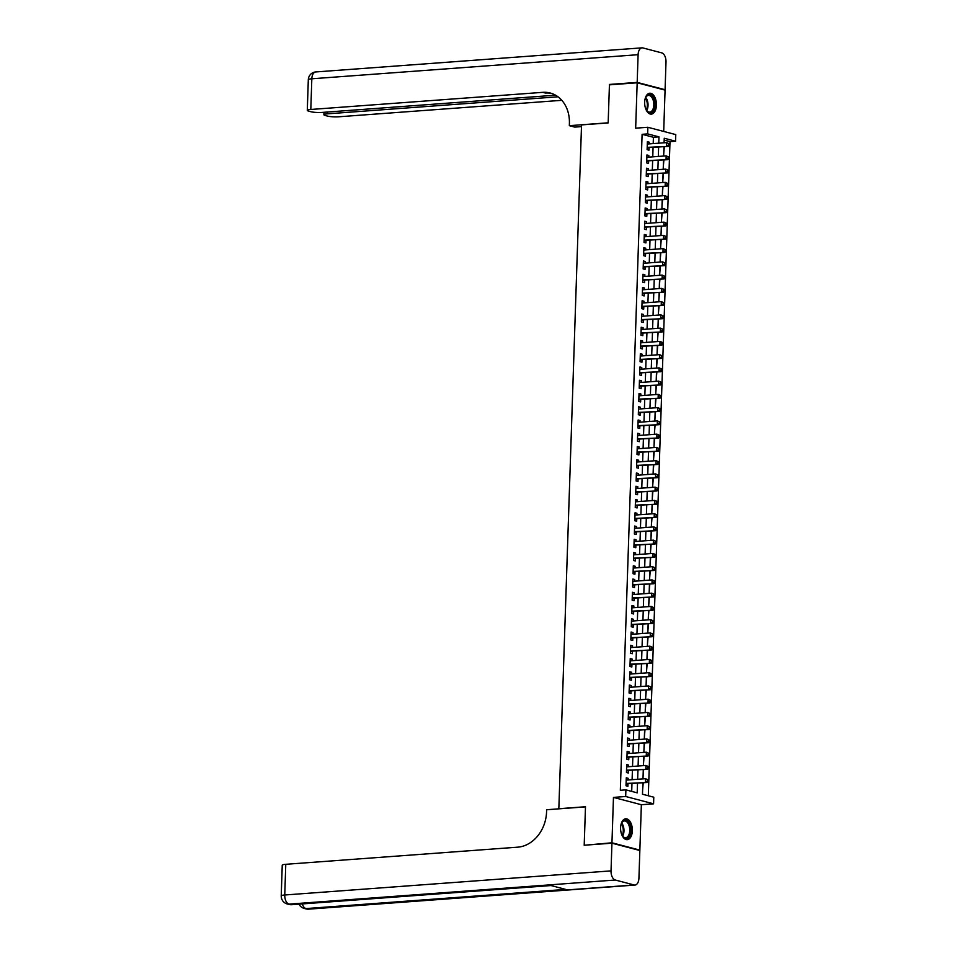<?xml version="1.0" encoding="UTF-8"?>
<svg xmlns="http://www.w3.org/2000/svg" width="957" height="957" viewBox="0 0 957 957"><rect width="100%" height="100%" fill="white"/><g stroke="black" fill="none" stroke-linecap="round" stroke-linejoin="round"><path stroke-width="1.44" d="M632.362 830.772A10.467 5.862 85.8 0 0 625.711 818.785A10.467 5.862 85.8 0 0 620.603 827.685A10.467 5.862 85.8 0 0 627.254 839.672A10.467 5.862 85.8 0 0 632.362 830.772M656.43 105.222A10.467 5.862 85.8 0 0 649.779 93.236A10.467 5.862 85.8 0 0 644.671 102.136A10.467 5.862 85.8 0 0 651.322 114.122A10.467 5.862 85.8 0 0 656.43 105.222M642.853 782.838L642.482 794.226L653.787 797.205L653.571 803.82L625.675 796.499L625.89 789.872L637.206 792.851L637.518 783.233M638.666 850.199L639.862 850.115L641.357 804.729L653.571 803.82M663.703 131.432L665.067 90.114L637.171 82.792L635.663 128.178L647.877 127.281L675.774 134.602L675.546 141.229L664.242 138.251L664.086 142.784M648.308 795.757L670.008 141.636L675.546 141.229M585.397 845.151L611.954 842.794L639.862 850.115M584.213 844.84L585.481 806.739L558.84 808.713L581.533 124.9L608.162 122.939L609.43 84.838L637.171 82.792M628.103 779.991L628.151 778.304L626.273 777.802L626.01 785.757L627.888 786.259L627.971 783.939M628.546 766.736L628.593 765.05L626.715 764.559L626.452 772.502L628.33 773.005L628.414 770.684M628.976 753.482L629.036 751.795L627.146 751.305L626.883 759.26L628.773 759.75L628.845 757.43M629.419 740.228L629.479 738.541L627.589 738.05L627.325 746.005L629.216 746.496L629.287 744.175M629.862 726.973L629.909 725.298L628.031 724.796L627.768 732.751L629.646 733.241L629.73 730.921M630.304 713.731L630.352 712.044L628.474 711.541L628.211 719.497L630.089 719.999L630.173 717.678M630.735 700.476L630.795 698.789L628.905 698.299L628.641 706.242L630.531 706.745L630.603 704.424M631.177 687.222L631.237 685.535L629.347 685.045L629.084 693L630.974 693.49L631.046 691.169M631.62 673.967L631.668 672.281L629.79 671.79L629.527 679.745L631.405 680.236L631.488 677.915M632.063 660.713L632.11 659.038L630.232 658.536L629.969 666.491L631.847 666.981L631.931 664.66M632.493 647.47L632.553 645.784L630.663 645.281L630.4 653.236L632.29 653.739L632.362 651.418M632.936 634.216L632.996 632.529L631.106 632.039L630.842 639.982L632.733 640.484L632.804 638.163M633.378 620.961L633.426 619.275L631.548 618.784L631.285 626.739L633.163 627.23L633.247 624.909M633.821 607.707L633.869 606.02L631.991 605.53L631.728 613.485L633.606 613.975L633.69 611.655M634.252 594.453L634.312 592.778L632.421 592.275L632.158 600.23L634.048 600.721L634.12 598.4M634.694 581.21L634.754 579.523L632.864 579.033L632.601 586.976L634.491 587.478L634.563 585.158M635.137 567.956L635.185 566.269L633.307 565.778L633.044 573.721L634.922 574.224L635.005 571.903M635.58 554.701L635.627 553.014L633.749 552.524L633.486 560.479L635.364 560.969L635.448 558.649M636.01 541.447L636.07 539.76L634.18 539.269L633.917 547.225L635.807 547.715L635.879 545.394M636.453 528.192L636.513 526.517L634.623 526.015L634.359 533.97L636.249 534.461L636.321 532.14M636.895 514.95L636.943 513.263L635.065 512.773L634.802 520.716L636.68 521.218L636.764 518.897M637.338 501.695L637.386 500.009L635.508 499.518L635.245 507.461L637.123 507.964L637.206 505.643M637.769 488.441L637.829 486.754L635.938 486.264L635.675 494.219L637.565 494.709L637.637 492.388M638.211 475.186L638.271 473.5L636.381 473.009L636.118 480.964L638.008 481.455L638.08 479.134M638.654 461.932L638.702 460.257L636.824 459.755L636.561 467.71L638.439 468.2L638.522 465.892M639.097 448.689L639.144 447.003L637.266 446.512L637.003 454.455L638.881 454.958L638.965 452.637M639.527 435.435L639.587 433.748L637.697 433.258L637.434 441.201L639.324 441.703L639.396 439.383M639.97 422.181L640.03 420.494L638.14 420.003L637.876 427.958L639.766 428.449L639.838 426.128M640.412 408.926L640.46 407.239L638.582 406.749L638.319 414.704L640.197 415.194L640.281 412.874M640.855 395.672L640.903 393.997L639.025 393.494L638.762 401.45L640.64 401.94L640.723 399.631M641.286 382.429L641.346 380.742L639.455 380.252L639.192 388.195L641.082 388.698L641.154 386.377M641.728 369.175L641.788 367.488L639.898 366.998L639.635 374.941L641.525 375.443L641.597 373.122M642.171 355.92L642.219 354.234L640.341 353.743L640.077 361.698L641.956 362.189L642.039 359.868M642.614 342.666L642.661 340.991L640.783 340.489L640.52 348.444L642.398 348.934L642.482 346.613M643.044 329.411L643.104 327.737L641.214 327.234L640.951 335.189L642.841 335.68L642.913 333.371M643.487 316.169L643.547 314.482L641.657 313.992L641.393 321.935L643.283 322.437L643.355 320.117M643.929 302.914L643.977 301.228L642.099 300.737L641.836 308.68L643.714 309.183L643.798 306.862M644.372 289.66L644.42 287.973L642.542 287.483L642.279 295.438L644.157 295.928L644.24 293.608M644.803 276.406L644.862 274.731L642.972 274.228L642.709 282.183L644.599 282.674L644.671 280.353M645.245 263.151L645.305 261.476L643.415 260.974L643.152 268.929L645.042 269.419L645.114 267.111M645.688 249.909L645.736 248.222L643.858 247.731L643.594 255.675L645.473 256.177L645.556 253.856M646.131 236.654L646.178 234.967L644.3 234.477L644.037 242.42L645.915 242.922L645.999 240.602M646.561 223.4L646.621 221.713L644.731 221.223L644.468 229.178L646.358 229.668L646.43 227.347M647.004 210.145L647.064 208.47L645.174 207.968L644.91 215.923L646.8 216.414L646.872 214.093M647.446 196.891L647.494 195.216L645.616 194.714L645.353 202.669L647.231 203.159L647.315 200.85M647.889 183.648L647.937 181.962L646.059 181.471L645.796 189.414L647.674 189.917L647.757 187.596M648.32 170.394L648.379 168.707L646.489 168.217L646.226 176.16L648.116 176.662L648.188 174.341M648.762 157.139L648.822 155.453L646.932 154.962L646.669 162.917L648.559 163.408L648.631 161.087M663.715 154.017L664.325 146.708M663.285 167.272L663.883 159.963M662.842 180.526L663.44 173.217M662.4 193.781L662.998 186.471M661.957 207.023L662.567 199.714M661.526 220.277L662.124 212.968M661.084 233.532L661.682 226.223M660.641 246.786L661.239 239.477M660.198 260.041L660.808 252.732M659.768 273.283L660.366 265.974M659.325 286.538L659.923 279.229M658.883 299.792L659.481 292.483M658.44 313.047L659.05 305.738M658.009 326.301L658.607 318.992M657.567 339.544L658.165 332.235M657.124 352.798L657.722 345.489M656.681 366.053L657.292 358.743M656.251 379.307L656.849 371.998M655.808 392.561L656.406 385.252M655.366 405.804L655.964 398.495M654.923 419.058L655.533 411.749M654.492 432.313L655.09 425.004M654.05 445.567L654.648 438.258M653.607 458.822L654.205 451.513M653.164 472.064L653.775 464.755M652.734 485.319L653.332 478.01M652.291 498.573L652.889 491.264M651.849 511.828L652.447 504.518M651.406 525.082L652.016 517.773M650.975 538.324L651.573 531.015M650.533 551.579L651.131 544.27M650.09 564.833L650.688 557.524M649.647 578.088L650.258 570.779M649.217 591.342L649.815 584.033M648.774 604.585L649.372 597.276M648.332 617.839L648.93 610.53M647.889 631.094L648.499 623.785M647.458 644.348L648.056 637.039M647.016 657.603L647.614 650.293M646.573 670.845L647.171 663.536M646.131 684.099L646.741 676.79M645.7 697.354L646.298 690.045M645.257 710.608L645.855 703.299M644.815 723.863L645.413 716.554M644.372 737.105L644.982 729.796M643.941 750.36L644.539 743.051M643.499 763.614L644.097 756.305M643.056 776.869L643.654 769.56M670.008 141.636L664.182 140.105M642.614 790.123L643.224 782.814M653.2 143.598L653.416 137.282L642.099 134.315L620.339 790.291L625.89 789.872M631.716 791.403L631.967 783.639M632.098 779.692L632.41 770.385M632.541 766.437L632.852 757.131M632.984 753.183L633.295 743.888M633.426 739.928L633.725 730.634M633.857 726.686L634.168 717.379M634.3 713.432L634.611 704.125M634.742 700.177L635.053 690.87M635.185 686.923L635.484 677.628M635.615 673.668L635.927 664.373M636.058 660.426L636.369 651.119M636.501 647.171L636.812 637.864M636.943 633.917L637.242 624.61M637.374 620.662L637.685 611.367M637.817 607.408L638.128 598.113M638.259 594.165L638.57 584.859M638.702 580.911L639.001 571.604M639.132 567.657L639.443 558.35M639.575 554.402L639.886 545.107M640.018 541.16L640.329 531.853M640.46 527.905L640.759 518.598M640.891 514.651L641.202 505.344M641.334 501.396L641.645 492.089M641.776 488.142L642.087 478.847M642.219 474.899L642.518 465.592M642.649 461.645L642.96 452.338M643.092 448.39L643.403 439.084M643.535 435.136L643.846 425.829M643.977 421.881L644.276 412.587M644.408 408.639L644.719 399.332M644.851 395.385L645.162 386.078M645.293 382.13L645.604 372.823M645.736 368.876L646.035 359.569M646.166 355.621L646.477 346.326M646.609 342.379L646.92 333.072M647.052 329.124L647.363 319.817M647.494 315.87L647.793 306.563M647.925 302.615L648.236 293.309M648.368 289.361L648.679 280.066M648.81 276.118L649.121 266.812M649.253 262.864L649.552 253.557M649.683 249.61L649.994 240.303M650.126 236.355L650.437 227.048M650.569 223.101L650.88 213.806M651.011 209.858L651.31 200.551M651.442 196.604L651.753 187.297M651.884 183.349L652.196 174.042M652.327 170.095L652.638 160.788M652.77 156.84L653.069 147.545M649.205 143.885L649.253 142.21L647.375 141.708L647.111 149.663L648.99 150.153L649.073 147.833M641.357 804.729L613.461 797.408L611.954 842.794M613.461 797.408L625.675 796.499M642.099 134.315L647.65 133.896L647.877 127.281M663.955 146.732L663.656 156.039M663.524 159.986L663.213 169.293M663.081 173.241L662.77 182.548M662.639 186.495L662.328 195.802M662.196 199.75L661.897 209.045M661.766 212.992L661.454 222.299M661.323 226.247L661.012 235.554M660.88 239.501L660.569 248.808M660.438 252.756L660.139 262.062M660.007 266.01L659.696 275.305M659.564 279.253L659.253 288.559M659.122 292.507L658.811 301.814M658.679 305.762L658.38 315.068M658.249 319.016L657.938 328.323M657.806 332.27L657.495 341.565M657.363 345.513L657.052 354.82M656.921 358.767L656.622 368.074M656.49 372.022L656.179 381.329M656.047 385.276L655.736 394.583M655.605 398.531L655.294 407.826M655.162 411.773L654.863 421.08M654.732 425.028L654.421 434.334M654.289 438.282L653.978 447.589M653.846 451.537L653.535 460.843M653.404 464.791L653.105 474.086M652.973 478.033L652.662 487.34M652.53 491.288L652.219 500.595M652.088 504.542L651.777 513.849M651.645 517.797L651.346 527.104M651.215 531.051L650.904 540.346M650.772 544.294L650.461 553.601M650.329 557.548L650.018 566.855M649.887 570.803L649.588 580.109M649.456 584.057L649.145 593.352M649.013 597.312L648.702 606.606M648.571 610.554L648.26 619.861M648.128 623.808L647.829 633.115M647.698 637.063L647.387 646.37M647.255 650.317L646.944 659.612M646.812 663.572L646.501 672.867M646.37 676.814L646.071 686.121M645.939 690.069L645.628 699.376M645.497 703.323L645.185 712.63M645.054 716.578L644.743 725.873M644.611 729.832L644.312 739.127M644.181 743.075L643.87 752.381M643.738 756.329L643.427 765.636M643.295 769.584L642.984 778.89M658.751 143.179L658.966 136.875L647.65 133.896M637.649 779.285L637.96 769.978M638.092 766.031L638.403 756.724M638.534 752.776L638.845 743.469M638.977 739.522L639.276 730.215M639.408 726.267L639.719 716.972M639.85 713.025L640.161 703.718M640.293 699.77L640.604 690.464M640.735 686.516L641.034 677.209M641.166 673.261L641.477 663.955M641.609 660.007L641.92 650.712M642.051 646.765L642.362 637.458M642.494 633.51L642.793 624.203M642.925 620.256L643.236 610.949M643.367 607.001L643.678 597.706M643.81 593.747L644.121 584.452M644.252 580.504L644.551 571.197M644.683 567.25L644.994 557.943M645.126 553.995L645.437 544.689M645.568 540.741L645.879 531.446M646.011 527.486L646.31 518.192M646.442 514.244L646.753 504.937M646.884 500.99L647.195 491.683M647.327 487.735L647.638 478.428M647.769 474.481L648.068 465.186M648.2 461.226L648.511 451.931M648.643 447.984L648.954 438.677M649.085 434.729L649.396 425.422M649.528 421.475L649.827 412.168M649.959 408.22L650.27 398.925M650.401 394.966L650.712 385.671M650.844 381.723L651.155 372.417M651.286 368.469L651.585 359.162M651.717 355.214L652.028 345.908M652.16 341.96L652.471 332.665M652.602 328.706L652.913 319.411M653.045 315.463L653.344 306.156M653.475 302.209L653.787 292.902M653.918 288.954L654.229 279.647M654.361 275.7L654.672 266.405M654.803 262.445L655.102 253.15M655.234 249.203L655.545 239.896M655.677 235.948L655.988 226.642M656.119 222.694L656.43 213.387M656.562 209.439L656.861 200.145M656.992 196.197L657.303 186.89M657.435 182.943L657.746 173.636M657.878 169.688L658.189 160.381M658.32 156.434L658.619 147.127M653.416 137.282L658.966 136.875M647.351 142.342L649.253 142.21M646.908 155.596L648.822 155.453M646.477 168.851L648.379 168.707M646.035 182.105L647.937 181.962M645.592 195.36L647.494 195.216M645.15 208.602L647.064 208.47M644.719 221.857L646.621 221.713M644.276 235.111L646.178 234.967M643.834 248.365L645.736 248.222M643.391 261.608L645.305 261.476M642.96 274.862L644.862 274.731M642.518 288.117L644.42 287.973M642.075 301.371L643.977 301.228M641.633 314.626L643.547 314.482M641.202 327.868L643.104 327.737M640.759 341.123L642.661 340.991M640.317 354.377L642.219 354.234M639.874 367.632L641.788 367.488M639.443 380.886L641.346 380.742M639.001 394.128L640.903 393.997M638.558 407.383L640.46 407.239M638.116 420.637L640.03 420.494M637.685 433.892L639.587 433.748M637.242 447.146L639.144 447.003M636.8 460.389L638.702 460.257M636.357 473.643L638.271 473.5M635.927 486.898L637.829 486.754M635.484 500.152L637.386 500.009M635.041 513.407L636.943 513.263M634.599 526.649L636.513 526.517M634.168 539.904L636.07 539.76M633.725 553.158L635.627 553.014M633.283 566.412L635.185 566.269M632.84 579.667L634.754 579.523M632.41 592.909L634.312 592.778M631.967 606.164L633.869 606.02M631.524 619.418L633.426 619.275M631.082 632.673L632.996 632.529M630.651 645.927L632.553 645.784M630.208 659.17L632.11 659.038M629.766 672.424L631.668 672.281M629.323 685.679L631.237 685.535M628.893 698.933L630.795 698.789M628.45 712.187L630.352 712.044M628.007 725.43L629.909 725.298M627.565 738.684L629.479 738.541M627.134 751.939L629.036 751.795M626.691 765.193L628.593 765.05M626.249 778.448L628.151 778.304M647.171 147.641L668.381 146.409L647.183 147.342M668.536 144.962L666.491 145.919L666.61 142.605L669.338 143.837L668.584 143.634L668.536 144.962L669.29 145.165L669.338 143.837M647.291 144.029L666.61 142.605L668.584 143.634M648.188 147.904A1.34 1.089 -75.3 0 0 647.769 148.024L647.147 148.359M668.381 146.409L669.29 145.165M644.946 99.564A9.056 5.072 -94.2 0 1 645.76 97.327A9.056 5.072 -94.2 0 1 654.217 100.425A9.056 5.072 -94.2 0 1 652.997 111.084A9.056 5.072 -94.2 0 1 646.741 110.665A9.056 5.072 -94.2 0 1 645.616 108.572M646.573 110.414A8.386 4.689 85.8 0 0 649.719 112.148A8.386 4.689 85.8 0 0 653.32 100.712A8.386 4.689 85.8 0 0 648.487 95.413A8.386 4.689 85.8 0 0 645.628 97.59M650.628 114.098A10.407 5.814 85.8 0 0 654.887 99.935A10.407 5.814 85.8 0 0 649.097 93.355M620.878 825.101A9.056 5.072 -94.2 0 1 621.691 822.876A9.056 5.072 -94.2 0 1 630.149 825.975A9.056 5.072 -94.2 0 1 628.928 836.633A9.056 5.072 -94.2 0 1 622.672 836.215A9.056 5.072 -94.2 0 1 621.548 834.121M622.505 835.963A8.386 4.689 85.8 0 0 625.651 837.698A8.386 4.689 85.8 0 0 629.251 826.262A8.386 4.689 85.8 0 0 624.419 820.962A8.386 4.689 85.8 0 0 621.56 823.14M626.56 839.648A10.407 5.814 85.8 0 0 630.819 825.484A10.407 5.814 85.8 0 0 625.029 818.905M610.614 84.754L609.442 84.443L608.173 122.807L569.331 125.678L569.403 123.417A33.555 27.322 -75.3 0 0 550.179 93.008A33.555 27.322 -75.3 0 0 542.751 92.339L310.81 109.469A8.051 1.256 -178.1 0 0 307.293 110.39A8.051 1.256 -178.1 0 0 308.68 111.144L310.905 111.73A8.051 1.256 -178.1 0 0 322.09 112.424L555.527 95.186M581.473 126.611L574.798 127.114L569.331 125.678M637.183 82.398L665.079 89.719L666 62.014A8.051 4.51 85.8 0 0 661.742 52.874L642.889 47.934A8.051 4.51 85.8 0 0 642.039 47.85A8.051 4.51 85.8 0 0 638.104 54.693L637.183 82.398L609.442 84.443M665.079 89.719L663.895 89.802M558.015 96.801L327.438 113.835A8.051 1.256 -178.1 0 0 323.909 114.756A8.051 1.256 -178.1 0 0 325.308 115.51L327.533 116.096A8.051 1.256 -178.1 0 0 338.706 116.79L561.807 100.318M551.519 93.403A33.555 27.322 -75.3 0 0 545.466 93.056L542.751 92.339M611.942 843.189L584.201 845.234L585.481 806.871L546.638 809.742L546.555 811.991A33.555 27.322 104.7 0 1 517.713 847.172L285.772 864.303L284.755 894.986L611.033 870.882L611.942 843.189L639.85 850.51L638.929 878.215A8.051 4.51 85.8 0 1 634.993 885.058L308.716 909.15A8.051 4.51 -94.2 0 1 307.867 909.066L634.132 884.974A8.051 4.51 85.8 0 0 634.993 885.058M611.033 870.882A8.051 4.51 85.8 0 0 615.291 880.021L634.132 884.974M302.292 903.922A8.051 4.51 -94.2 0 0 305.977 908.576A8.051 6.555 104.7 0 1 304.194 908.408L306.084 908.911A8.051 6.555 -75.3 0 0 307.867 909.066L305.977 908.576L565.671 889.4L550.586 885.44L290.904 904.616L289.014 904.126A8.051 4.51 -94.2 0 1 284.755 894.986A8.051 1.256 -178.1 0 0 281.226 895.908A8.051 8.051 0 0 0 287.232 903.958L289.122 904.461A8.051 6.555 -75.3 0 0 290.904 904.616A8.051 4.51 -94.2 0 0 291.753 904.7L551.017 885.548M281.226 895.908L282.243 865.224A8.051 1.256 1.9 0 1 285.772 864.303M646.741 160.896L667.938 159.663L646.753 160.597M668.094 158.216L666.06 159.173L666.168 155.859L668.895 157.092L668.142 156.888L668.094 158.216L668.847 158.419L668.895 157.092M646.86 157.283L666.168 155.859L668.142 156.888M647.745 161.159A1.34 1.089 -75.3 0 0 647.327 161.278L646.717 161.613M667.938 159.663L668.847 158.419M646.298 174.138L667.508 172.918L646.31 173.851M667.663 171.47L665.617 172.416L665.725 169.102L668.453 170.346L667.699 170.143L667.663 171.47L668.417 171.662L668.453 170.346M646.418 170.537L665.725 169.102L667.699 170.143M647.303 174.401A1.34 1.089 -75.3 0 0 646.884 174.533L646.274 174.868M667.508 172.918L668.417 171.662M645.855 187.393L667.065 186.172L645.867 187.094M667.22 184.725L665.175 185.67L665.282 182.356L668.022 183.588L667.268 183.397L667.22 184.725L667.974 184.916L668.022 183.588M645.975 183.78L665.282 182.356L667.268 183.397M646.86 187.656A1.34 1.089 -75.3 0 0 646.442 187.787L645.831 188.122M667.065 186.172L667.974 184.916M645.413 200.647L666.622 199.415L645.425 200.348M666.778 197.967L664.732 198.924L664.852 195.611L667.579 196.843L666.826 196.652L666.778 197.967L667.531 198.171L667.579 196.843M645.532 197.034L664.852 195.611L666.826 196.652M646.43 200.91A1.34 1.089 -75.3 0 0 646.011 201.042L645.389 201.377M666.622 199.415L667.531 198.171M644.982 213.901L666.18 212.669L644.994 213.602M666.335 211.222L664.302 212.179L664.409 208.865L667.137 210.097L666.383 209.894L666.335 211.222L667.089 211.425L667.137 210.097M645.102 210.289L664.409 208.865L666.383 209.894M645.987 214.165A1.34 1.089 -75.3 0 0 645.568 214.284L644.958 214.619M666.18 212.669L667.089 211.425M644.539 227.156L665.749 225.924L644.551 226.857M665.905 224.476L663.859 225.433L663.967 222.12L666.694 223.352L665.94 223.148L665.905 224.476L666.658 224.68L666.694 223.352M644.659 223.543L663.967 222.12L665.94 223.148M645.544 227.419A1.34 1.089 -75.3 0 0 645.126 227.539L644.516 227.874M665.749 225.924L666.658 224.68M644.097 240.398L665.306 239.178L644.109 240.111M665.462 237.731L663.416 238.676L663.524 235.362L666.263 236.606L665.51 236.403L665.462 237.731L666.216 237.922L666.263 236.606M644.217 236.798L663.524 235.362L665.51 236.403M645.102 240.662A1.34 1.089 -75.3 0 0 644.683 240.793L644.073 241.128M665.306 239.178L666.216 237.922M643.654 253.653L664.864 252.433L643.666 253.354M665.019 250.985L662.974 251.93L663.093 248.617L665.821 249.849L665.067 249.657L665.019 250.985L665.773 251.177L665.821 249.849M643.774 250.04L663.093 248.617L665.067 249.657M644.671 253.916A1.34 1.089 -75.3 0 0 644.252 254.048L643.63 254.383M664.864 252.433L665.773 251.177M643.224 266.907L664.421 265.675L643.236 266.608M664.577 264.228L662.543 265.185L662.651 261.871L665.378 263.103L664.625 262.912L664.577 264.228L665.33 264.431L665.378 263.103M643.343 263.295L662.651 261.871L664.625 262.912M644.228 267.17A1.34 1.089 -75.3 0 0 643.81 267.302L643.2 267.637M664.421 265.675L665.33 264.431M642.781 280.162L663.991 278.93L642.793 279.863M664.146 277.482L662.1 278.439L662.208 275.126L664.936 276.358L664.182 276.154L664.146 277.482L664.9 277.686L664.936 276.358M642.901 276.549L662.208 275.126L664.182 276.154M643.786 280.425A1.34 1.089 -75.3 0 0 643.367 280.545L642.757 280.88M663.991 278.93L664.9 277.686M642.338 293.416L663.548 292.184L642.35 293.117M663.703 290.737L661.658 291.694L661.766 288.38L664.505 289.612L663.751 289.409L663.703 290.737L664.457 290.94L664.505 289.612M642.458 289.804L661.766 288.38L663.751 289.409M643.343 293.679A1.34 1.089 -75.3 0 0 642.925 293.799L642.314 294.134M663.548 292.184L664.457 290.94M641.896 306.659L663.105 305.439L641.908 306.372M663.261 303.991L661.215 304.936L661.335 301.622L664.062 302.867L663.309 302.663L663.261 303.991L664.014 304.182L664.062 302.867M642.015 303.058L661.335 301.622L663.309 302.663M642.913 306.922A1.34 1.089 -75.3 0 0 642.494 307.053L641.872 307.388M663.105 305.439L664.014 304.182M641.465 319.913L662.663 318.693L641.477 319.614M662.818 317.245L660.785 318.191L660.892 314.877L663.62 316.109L662.866 315.918L662.818 317.245L663.572 317.437L663.62 316.109M641.585 316.3L660.892 314.877L662.866 315.918M642.47 320.176A1.34 1.089 -75.3 0 0 642.051 320.308L641.441 320.643M662.663 318.693L663.572 317.437M641.023 333.168L662.232 331.935L641.034 332.869M662.388 330.488L660.342 331.445L660.45 328.131L663.177 329.364L662.423 329.172L662.388 330.488L663.141 330.691L663.177 329.364M641.142 329.555L660.45 328.131L662.423 329.172M642.027 333.431A1.34 1.089 -75.3 0 0 641.609 333.562L640.999 333.897M662.232 331.935L663.141 330.691M640.58 346.422L661.789 345.19L640.592 346.123M661.945 343.742L659.899 344.699L660.007 341.386L662.746 342.618L661.993 342.415L661.945 343.742L662.699 343.946L662.746 342.618M640.7 342.809L660.007 341.386L661.993 342.415M641.585 346.685A1.34 1.089 -75.3 0 0 641.166 346.805L640.556 347.14M661.789 345.19L662.699 343.946M640.137 359.676L661.347 358.444L640.149 359.377M661.502 356.997L659.457 357.954L659.576 354.64L662.304 355.872L661.55 355.669L661.502 356.997L662.256 357.2L662.304 355.872M640.257 356.064L659.576 354.64L661.55 355.669M641.154 359.94A1.34 1.089 -75.3 0 0 640.735 360.059L640.113 360.394M661.347 358.444L662.256 357.2M639.707 372.919L660.904 371.699L639.719 372.632M661.06 370.251L659.026 371.196L659.134 367.883L661.861 369.127L661.108 368.923L661.06 370.251L661.813 370.443L661.861 369.127M639.826 369.318L659.134 367.883L661.108 368.923M640.712 373.182A1.34 1.089 -75.3 0 0 640.293 373.314L639.683 373.649M660.904 371.699L661.813 370.443M639.264 386.173L660.474 384.953L639.276 385.874M660.629 383.506L658.583 384.451L658.691 381.137L661.419 382.369L660.665 382.178L660.629 383.506L661.383 383.697L661.419 382.369M639.384 382.561L658.691 381.137L660.665 382.178M640.269 386.437A1.34 1.089 -75.3 0 0 639.85 386.568L639.24 386.903M660.474 384.953L661.383 383.697M638.821 399.428L660.031 398.196L638.833 399.129M660.186 396.748L658.141 397.705L658.249 394.392L660.988 395.624L660.234 395.432L660.186 396.748L660.94 396.952L660.988 395.624M638.941 395.815L658.249 394.392L660.234 395.432M639.826 399.691A1.34 1.089 -75.3 0 0 639.408 399.823L638.798 400.158M660.031 398.196L660.94 396.952M638.379 412.682L659.588 411.45L638.391 412.383M659.744 410.003L657.698 410.96L657.818 407.646L660.545 408.878L659.792 408.675L659.744 410.003L660.497 410.206L660.545 408.878M638.498 409.07L657.818 407.646L659.792 408.675M639.396 412.945A1.34 1.089 -75.3 0 0 638.977 413.065L638.355 413.4M659.588 411.45L660.497 410.206M637.948 425.925L659.146 424.705L637.96 425.638M659.301 423.257L657.268 424.214L657.375 420.901L660.103 422.133L659.349 421.929L659.301 423.257L660.055 423.461L660.103 422.133M638.068 422.324L657.375 420.901L659.349 421.929M638.953 426.2A1.34 1.089 -75.3 0 0 638.534 426.32L637.924 426.655M659.146 424.705L660.055 423.461M637.506 439.179L658.715 437.959L637.518 438.892M658.871 436.512L656.825 437.457L656.933 434.143L659.66 435.387L658.906 435.184L658.871 436.512L659.624 436.703L659.66 435.387M637.625 435.579L656.933 434.143L658.906 435.184M638.51 439.442A1.34 1.089 -75.3 0 0 638.092 439.574L637.482 439.909M658.715 437.959L659.624 436.703M637.063 452.434L658.272 451.202L637.075 452.135M658.428 449.766L656.382 450.711L656.49 447.398L659.229 448.63L658.476 448.438L658.428 449.766L659.182 449.957L659.229 448.63M637.183 448.821L656.49 447.398L658.476 448.438M638.068 452.697A1.34 1.089 -75.3 0 0 637.649 452.828L637.039 453.163M658.272 451.202L659.182 449.957M636.62 465.688L657.83 464.456L636.632 465.389M657.985 463.009L655.94 463.966L656.059 460.652L658.787 461.884L658.033 461.693L657.985 463.009L658.739 463.212L658.787 461.884M636.74 462.075L656.059 460.652L658.033 461.693M637.637 465.951A1.34 1.089 -75.3 0 0 637.218 466.083L636.596 466.418M657.83 464.456L658.739 463.212M636.19 478.943L657.387 477.71L636.202 478.644M657.543 476.263L655.509 477.22L655.617 473.906L658.344 475.139L657.591 474.935L657.543 476.263L658.296 476.466L658.344 475.139M636.309 475.33L655.617 473.906L657.591 474.935M637.195 479.206A1.34 1.089 -75.3 0 0 636.776 479.325L636.166 479.66M657.387 477.71L658.296 476.466M635.747 492.185L656.957 490.965L635.759 491.898M657.112 489.517L655.067 490.474L655.174 487.161L657.902 488.393L657.148 488.19L657.112 489.517L657.866 489.709L657.902 488.393M635.867 488.584L655.174 487.161L657.148 488.19M636.752 492.46A1.34 1.089 -75.3 0 0 636.333 492.58L635.723 492.915M656.957 490.965L657.866 489.709M635.304 505.44L656.514 504.219L635.316 505.152M656.669 502.772L654.624 503.717L654.732 500.403L657.471 501.647L656.717 501.444L656.669 502.772L657.423 502.963L657.471 501.647M635.424 501.839L654.732 500.403L656.717 501.444M636.309 505.703A1.34 1.089 -75.3 0 0 635.891 505.834L635.281 506.169M656.514 504.219L657.423 502.963M634.862 518.694L656.071 517.462L634.874 518.395M656.227 516.026L654.181 516.971L654.301 513.658L657.028 514.89L656.275 514.699L656.227 516.026L656.981 516.218L657.028 514.89M634.981 515.081L654.301 513.658L656.275 514.699M635.879 518.957A1.34 1.089 -75.3 0 0 635.46 519.089L634.838 519.424M656.071 517.462L656.981 516.218M634.431 531.948L655.629 530.716L634.443 531.649M655.784 529.269L653.751 530.226L653.858 526.912L656.586 528.144L655.832 527.953L655.784 529.269L656.538 529.472L656.586 528.144M634.551 528.336L653.858 526.912L655.832 527.953M635.436 532.212A1.34 1.089 -75.3 0 0 635.017 532.343L634.407 532.678M655.629 530.716L656.538 529.472M633.989 545.203L655.198 543.971L634.001 544.904M655.354 542.523L653.308 543.48L653.416 540.167L656.143 541.399L655.389 541.195L655.354 542.523L656.107 542.727L656.143 541.399M634.108 541.59L653.416 540.167L655.389 541.195M634.993 545.466A1.34 1.089 -75.3 0 0 634.575 545.586L633.965 545.921M655.198 543.971L656.107 542.727M633.546 558.445L654.755 557.225L633.558 558.158M654.911 555.778L652.865 556.735L652.973 553.421L655.712 554.653L654.959 554.45L654.911 555.778L655.665 555.969L655.712 554.653M633.666 554.845L652.973 553.421L654.959 554.45M634.551 558.721A1.34 1.089 -75.3 0 0 634.132 558.84L633.522 559.175M654.755 557.225L655.665 555.969M633.103 571.7L654.313 570.48L633.115 571.413M654.468 569.032L652.435 569.977L652.542 566.664L655.27 567.896L654.516 567.704L654.468 569.032L655.222 569.224L655.27 567.896M633.223 568.099L652.542 566.664L654.516 567.704M634.12 571.963A1.34 1.089 -75.3 0 0 633.701 572.095L633.079 572.43M654.313 570.48L655.222 569.224M632.673 584.954L653.87 583.722L632.685 584.655M654.026 582.287L651.992 583.232L652.1 579.918L654.827 581.15L654.074 580.959L654.026 582.287L654.779 582.478L654.827 581.15M632.792 581.342L652.1 579.918L654.074 580.959M633.678 585.217A1.34 1.089 -75.3 0 0 633.259 585.349L632.649 585.684M653.87 583.722L654.779 582.478M632.23 598.209L653.44 596.977L632.242 597.91M653.595 595.529L651.55 596.486L651.657 593.173L654.385 594.405L653.631 594.213L653.595 595.529L654.349 595.733L654.385 594.405M632.35 594.596L651.657 593.173L653.631 594.213M633.235 598.472A1.34 1.089 -75.3 0 0 632.816 598.603L632.206 598.938M653.44 596.977L654.349 595.733M631.787 611.463L652.997 610.231L631.799 611.164M653.153 608.784L651.107 609.741L651.215 606.427L653.954 607.659L653.2 607.456L653.153 608.784L653.906 608.987L653.954 607.659M631.907 607.851L651.215 606.427L653.2 607.456M632.792 611.726A1.34 1.089 -75.3 0 0 632.386 611.846L631.764 612.181M652.997 610.231L653.906 608.987M631.345 624.706L652.554 623.486L631.357 624.419M652.71 622.038L650.676 622.995L650.784 619.681L653.511 620.914L652.758 620.71L652.71 622.038L653.464 622.229L653.511 620.914M631.464 621.105L650.784 619.681L652.758 620.71M632.362 624.981A1.34 1.089 -75.3 0 0 631.943 625.1L631.321 625.435M652.554 623.486L653.464 622.229M630.914 637.96L652.112 636.74L630.926 637.673M652.267 635.292L650.234 636.238L650.341 632.924L653.069 634.156L652.315 633.965L652.267 635.292L653.021 635.484L653.069 634.156M631.034 634.359L650.341 632.924L652.315 633.965M631.919 638.223A1.34 1.089 -75.3 0 0 631.5 638.355L630.89 638.69M652.112 636.74L653.021 635.484M630.472 651.215L651.681 649.982L630.484 650.916M651.837 648.547L649.791 649.492L649.899 646.178L652.626 647.411L651.873 647.219L651.837 648.547L652.59 648.738L652.626 647.411M630.591 647.602L649.899 646.178L651.873 647.219M631.476 651.478A1.34 1.089 -75.3 0 0 631.058 651.609L630.448 651.944M651.681 649.982L652.59 648.738M630.029 664.469L651.239 663.237L630.041 664.17M651.394 661.789L649.348 662.746L649.456 659.433L652.196 660.665L651.442 660.474L651.394 661.789L652.148 661.993L652.196 660.665M630.149 660.856L649.456 659.433L651.442 660.474M631.034 664.732A1.34 1.089 -75.3 0 0 630.627 664.864L630.005 665.187M651.239 663.237L652.148 661.993M629.586 677.723L650.796 676.491L629.598 677.424M650.951 675.044L648.918 676.001L649.025 672.687L651.753 673.919L650.999 673.716L650.951 675.044L651.705 675.247L651.753 673.919M629.706 674.111L649.025 672.687L650.999 673.716M630.603 677.987A1.34 1.089 -75.3 0 0 630.184 678.106L629.562 678.441M650.796 676.491L651.705 675.247M629.156 690.966L650.353 689.746L629.168 690.679M650.509 688.298L648.475 689.243L648.583 685.942L651.31 687.174L650.557 686.97L650.509 688.298L651.262 688.49L651.31 687.174M629.275 687.365L648.583 685.942L650.557 686.97M630.161 691.241A1.34 1.089 -75.3 0 0 629.742 691.361L629.132 691.696M650.353 689.746L651.262 688.49M628.713 704.22L649.923 703L628.725 703.921M650.078 701.553L648.033 702.498L648.14 699.184L650.868 700.416L650.114 700.225L650.078 701.553L650.832 701.744L650.868 700.416M628.833 700.62L648.14 699.184L650.114 700.225M629.718 704.484A1.34 1.089 -75.3 0 0 629.299 704.615L628.689 704.95M649.923 703L650.832 701.744M628.271 717.475L649.48 716.243L628.282 717.176M649.636 714.807L647.59 715.752L647.698 712.439L650.437 713.671L649.683 713.479L649.636 714.807L650.389 714.999L650.437 713.671M628.39 713.862L647.698 712.439L649.683 713.479M629.275 717.738A1.34 1.089 -75.3 0 0 628.869 717.87L628.247 718.205M649.48 716.243L650.389 714.999M627.828 730.729L649.037 729.497L627.84 730.43M649.193 728.05L647.159 729.007L647.267 725.693L649.994 726.925L649.241 726.734L649.193 728.05L649.947 728.253L649.994 726.925M627.948 727.117L647.267 725.693L649.241 726.734M628.845 730.992A1.34 1.089 -75.3 0 0 628.426 731.112L627.804 731.447M649.037 729.497L649.947 728.253M627.397 743.984L648.595 742.752L627.409 743.685M648.75 741.304L646.717 742.261L646.824 738.948L649.552 740.18L648.798 739.976L648.75 741.304L649.504 741.508L649.552 740.18M627.517 740.371L646.824 738.948L648.798 739.976M628.402 744.247A1.34 1.089 -75.3 0 0 627.983 744.367L627.373 744.702M648.595 742.752L649.504 741.508M626.955 757.226L648.164 756.006L626.967 756.939M648.32 754.559L646.274 755.504L646.382 752.202L649.109 753.434L648.356 753.231L648.32 754.559L649.073 754.75L649.109 753.434M627.074 753.626L646.382 752.202L648.356 753.231M627.959 757.501A1.34 1.089 -75.3 0 0 627.541 757.621L626.931 757.956M648.164 756.006L649.073 754.75M626.512 770.481L647.722 769.261L626.524 770.182M647.877 767.813L645.831 768.758L645.939 765.444L648.679 766.677L647.925 766.485L647.877 767.813L648.631 768.004L648.679 766.677M626.632 766.88L645.939 765.444L647.925 766.485M627.517 770.744A1.34 1.089 -75.3 0 0 627.11 770.875L626.488 771.21M647.722 769.261L648.631 768.004M626.069 783.735L647.279 782.503L626.081 783.436M647.434 781.056L645.401 782.013L645.508 778.699L648.236 779.931L647.482 779.74L647.434 781.056L648.188 781.259L648.236 779.931M626.189 780.122L645.508 778.699L647.482 779.74M627.086 783.998A1.34 1.089 -75.3 0 0 626.668 784.13L626.045 784.465M647.279 782.503L648.188 781.259M647.171 147.868L647.769 148.024M645.724 97.423A8.386 4.689 -94.2 0 1 647.542 101.143A8.386 4.689 -94.2 0 1 646.705 110.581M646.286 109.959A8.111 4.534 85.8 0 0 646.86 101.286A8.111 4.534 85.8 0 0 645.413 98.093M621.655 822.972A8.386 4.689 -94.2 0 1 623.474 826.692A8.386 4.689 -94.2 0 1 622.636 836.131M622.217 835.509A8.111 4.534 85.8 0 0 622.792 826.836A8.111 4.534 85.8 0 0 621.344 823.642M638.104 54.693L311.826 78.785L310.81 109.469M327.497 112.029L327.438 113.835M311.826 78.785A8.051 4.51 -94.2 0 1 315.762 71.942A8.051 8.051 0 0 0 308.31 79.706A8.051 1.256 1.9 0 1 311.826 78.785M615.291 880.021L289.014 904.126A8.051 6.555 104.7 0 1 287.232 903.958M646.729 161.123L647.327 161.278M646.286 174.377L646.884 174.533M645.413 200.874L646.011 201.042M644.97 214.129L645.568 214.284M644.528 227.383L645.126 227.539M643.654 253.892L644.252 254.048M643.212 267.135L643.81 267.302M642.769 280.389L643.367 280.545M641.896 306.898L642.494 307.053M641.453 320.152L642.051 320.308M641.011 333.395L641.609 333.562M640.137 359.904L640.735 360.059M639.695 373.158L640.293 373.314M639.252 386.413L639.85 386.568M638.379 412.91L638.977 413.065M637.936 426.164L638.534 426.32M637.494 439.419L638.092 439.574M636.62 465.915L637.218 466.083M636.178 479.17L636.776 479.325M635.735 492.424L636.333 492.58M634.862 518.933L635.46 519.089M634.419 532.176L635.017 532.343M633.977 545.43L634.575 545.586M633.103 571.939L633.701 572.095M632.661 585.194L633.259 585.349M632.218 598.436L632.816 598.603M631.787 611.69L632.386 611.846M631.345 624.945L631.943 625.1M630.902 638.199L631.5 638.355M630.46 651.454L631.058 651.609M630.029 664.696L630.627 664.864M629.586 677.951L630.184 678.106M629.144 691.205L629.742 691.361M628.701 704.46L629.299 704.615M628.271 717.714L628.869 717.87M627.828 730.957L628.426 731.112M627.385 744.211L627.983 744.367M626.943 757.466L627.541 757.621M626.512 770.72L627.11 770.875M626.069 783.974L626.668 784.13M323.992 112.292L323.909 114.756M642.039 47.85L315.762 71.942M308.31 79.706L307.293 110.39M299.003 904.162A8.051 8.051 0 0 0 304.194 908.408M306.084 908.911A8.051 8.051 0 0 0 308.716 909.15M289.122 904.461A8.051 8.051 0 0 0 291.753 904.7"/></g></svg>
